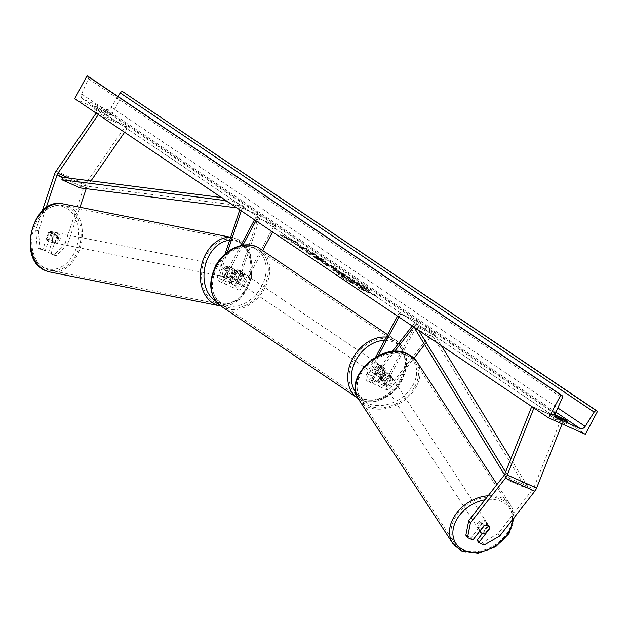 <?xml version="1.0" encoding="UTF-8"?>
<svg xmlns="http://www.w3.org/2000/svg" width="629" height="629" viewBox="0 0 629 629"><rect width="100%" height="100%" fill="white"/><g stroke="black" fill="none" stroke-linecap="round" stroke-linejoin="round"><path stroke-width="0.47" stroke-dasharray="3.15 2.36" d="M482.364 533.471L488.206 526.009A5.213 3.735 145.5 0 0 487.719 524.122A5.213 3.735 145.5 0 0 486.508 523.131A5.213 3.735 145.5 0 0 482.341 523.399L483.984 525.797M499.733 535.994L498.082 533.596L533.172 488.772A4.175 2.665 -66 0 0 533.762 487.876A4.175 2.665 -66 0 0 534.06 487.216L560.989 419.551L563.529 420.392L562.129 423.907M498.082 533.596L482.482 542.591L484.126 544.997M477.096 540.201L482.482 542.591M482.341 523.399L471.231 537.591L472.882 539.989M465.853 535.193L471.231 537.591M533.942 407.993L534.21 407.333L563.529 420.392M531.67 406.491L560.989 419.551M531.757 406.523L534.21 407.333M488.206 526.009L489.598 528.046M51.122 253.29L48.457 252.787L53.842 255.185L65.117 243.274L67.775 243.777L56.5 255.689L51.122 253.29L57.035 235.608A5.213 3.971 100.7 0 0 54.754 232.337A5.213 3.971 100.7 0 0 54.078 232.125A5.213 3.971 100.7 0 0 51.169 232.989L45.257 250.68L42.591 250.177L37.213 247.779L39.879 248.282L38.455 230.717L46.082 207.892M57.035 235.608L54.369 235.104A5.213 3.971 100.7 0 0 52.097 231.834A5.213 3.971 100.7 0 0 51.421 231.621A5.213 3.971 100.7 0 0 48.504 232.494L42.591 250.177M67.775 243.777L79.985 207.263M86.197 188.676L86.456 187.898A4.175 2.665 114 0 1 86.888 186.892A4.175 2.665 114 0 1 87.258 186.278L90.977 180.9M39.879 248.282L45.257 250.68M38.455 230.717L35.79 230.214L42.19 211.069M65.117 243.274L83.799 187.395A8.342 5.331 114 0 1 84.656 185.39A8.342 5.331 114 0 1 85.402 184.163L125.871 125.611L127.726 127.726L124.581 132.279M96.151 113.126L96.544 112.56L125.871 125.611M98.344 114.604L96.544 112.56M98.533 114.73L127.726 127.726M56.5 255.689L53.842 255.185M35.79 230.214L37.213 247.779M48.457 252.787L54.369 235.104M51.169 232.989L48.504 232.494M234.987 271.052L231.763 280.699A3.648 2.335 -66 0 0 232.604 284.473A3.648 2.335 -66 0 0 236.04 282.452L240.938 273.285A5.213 3.986 124 0 0 239.452 270.407A5.213 3.986 124 0 0 235.073 270.674L230.175 279.842A3.648 2.335 114 0 1 226.739 281.863A3.648 2.335 114 0 1 225.897 278.089L229.121 268.441A5.213 3.971 -79.3 0 1 232.038 267.569A5.213 3.971 -79.3 0 1 232.714 267.781A5.213 3.971 -79.3 0 1 234.987 271.052L233.328 270.737A5.213 3.971 100.7 0 0 231.047 267.467A5.213 3.971 100.7 0 0 230.371 267.254A5.213 3.971 100.7 0 0 227.462 268.127L224.238 277.774A6.259 3.994 114 0 0 225.685 284.245A6.259 3.994 114 0 0 231.574 280.786L236.465 271.618A5.213 3.986 -56 0 1 240.844 271.343A5.213 3.986 -56 0 1 242.33 274.228L237.44 283.396L243.667 286.171A6.259 3.994 114 0 1 237.778 289.631A6.259 3.994 114 0 1 236.331 283.16L258.912 215.613L240.585 207.452L239.775 209.866M237.44 283.396A6.259 3.994 -66 0 1 231.543 286.855A6.259 3.994 -66 0 1 230.104 280.385L233.328 270.737M242.88 245.161L225.339 278.01A6.259 3.994 114 0 1 219.45 281.47A6.259 3.994 114 0 1 218.004 274.999L225.001 254.077M240.765 245.577L223.948 277.067A3.648 2.335 114 0 1 220.512 279.087A3.648 2.335 114 0 1 219.67 275.313L227.446 252.048M241.222 210.833L242.251 207.767L240.585 207.452M242.251 207.767L260.579 215.928L258.912 215.613M254.525 219.796L256.003 217.029L275.73 226.126L274.33 225.19L242.275 285.228A3.648 2.335 114 0 1 238.839 287.249A3.648 2.335 114 0 1 237.998 283.475L260.579 215.928M275.73 226.126L272.609 231.975M262.694 250.539L243.667 286.171M256.003 217.029L274.33 225.19M257.403 217.964L255.924 220.74M229.121 268.441L227.462 268.127M235.073 270.674L236.465 271.618M240.938 273.285L242.33 274.228M384.028 372.777A5.213 3.735 -34.5 0 1 388.195 372.502A5.213 3.735 -34.5 0 1 389.414 373.492A5.213 3.735 -34.5 0 1 389.894 375.387L383.832 383.124A3.648 2.335 114 0 1 380.907 384.358A3.648 2.335 114 0 1 380.443 379.712L385.333 370.544A5.213 3.986 124 0 0 383.847 367.666A5.213 3.986 124 0 0 379.476 367.934L374.577 377.101A3.648 2.335 -66 0 0 375.041 381.748A3.648 2.335 -66 0 0 377.974 380.514L384.028 372.777L385.058 374.271L379.004 382.015A6.259 3.994 -66 0 1 373.98 384.13L367.753 381.355A6.259 3.994 -66 0 0 372.769 379.24L394.517 351.462M375.647 357.107L366.951 373.39L373.186 376.166L378.076 366.998A5.213 3.986 -56 0 1 382.456 366.723A5.213 3.986 -56 0 1 383.942 369.608L379.051 378.776A6.259 3.994 114 0 0 379.845 386.741A6.259 3.994 114 0 0 384.862 384.626L390.923 376.889A5.213 3.735 145.5 0 0 390.444 374.994A5.213 3.735 145.5 0 0 389.225 374.003A5.213 3.735 145.5 0 0 385.058 374.271M413.678 326.986L415.195 325.051L433.515 333.213L424.63 344.566M417.341 321.505L399.014 313.344L417.341 321.505L385.278 381.551A6.259 3.994 -66 0 0 386.08 389.516A6.259 3.994 -66 0 0 391.096 387.401L414 358.145M373.186 376.166A6.259 3.994 -66 0 0 373.98 384.13M366.951 373.39A6.259 3.994 -66 0 0 367.753 381.355M378.288 355.7L368.35 374.326A3.648 2.335 -66 0 0 368.814 378.973A3.648 2.335 -66 0 0 371.739 377.738L392.182 351.627M412.231 326.019L414.165 323.55L415.195 325.051M414.165 323.55L432.485 331.711L433.515 333.213M418.733 322.449L386.67 382.487A3.648 2.335 -66 0 0 387.142 387.134A3.648 2.335 -66 0 0 390.066 385.899L432.485 331.711M400.406 314.288L398.928 317.055M399.014 313.344L397.536 316.12M379.476 367.934L378.076 366.998M385.333 370.544L383.942 369.608M389.894 375.387L390.923 376.889M374.758 368.665A5.213 3.986 -56 0 1 381.339 365.976A5.213 3.986 -56 0 1 382.094 371.936A5.213 3.986 -56 0 1 375.513 374.625A5.213 3.986 -56 0 1 374.758 368.665M381.339 365.976L383.847 367.666A5.213 3.986 -56 0 0 380.12 367.572L378.446 366.448A5.213 3.986 124 0 0 375.599 369.231A5.213 3.986 124 0 0 374.947 372.997L376.622 374.121A5.213 3.986 -56 0 0 378.021 376.315A5.213 3.986 -56 0 0 381.756 376.409L380.081 375.277A5.213 3.986 124 0 0 382.927 372.494A5.213 3.986 124 0 0 383.58 368.736L385.247 369.86A5.213 3.986 -56 0 0 383.847 367.666L382.456 366.723M381.756 376.409L385.247 369.86M380.12 367.572L376.622 374.121M235.38 274.794A5.213 3.986 -56 0 1 241.961 272.098A5.213 3.986 -56 0 1 242.708 278.057A5.213 3.986 -56 0 1 236.134 280.746A5.213 3.986 -56 0 1 235.38 274.794M241.961 272.098L239.452 270.407A5.213 3.986 -56 0 0 235.718 270.321L237.392 271.445A5.213 3.986 124 0 0 234.546 274.228A5.213 3.986 124 0 0 233.894 277.987L232.227 276.862A5.213 3.986 -56 0 0 233.626 279.056A5.213 3.986 -56 0 0 237.353 279.15L239.028 280.275A5.213 3.986 124 0 0 241.874 277.491A5.213 3.986 124 0 0 242.519 273.725L240.852 272.601L237.353 279.15M240.844 271.343L239.452 270.407A5.213 3.986 -56 0 1 240.852 272.601M235.718 270.321L232.227 276.862M374.947 372.997L378.446 366.448M383.58 368.736L380.081 375.277M242.519 273.725L239.028 280.275M233.894 277.987L237.392 271.445M244.107 278.993A5.213 3.986 -56 0 1 237.526 281.69A5.213 3.986 -56 0 1 236.771 275.73A5.213 3.986 -56 0 1 243.352 273.033A5.213 3.986 -56 0 1 244.107 278.993M373.367 367.729A5.213 3.986 124 0 0 374.121 373.689A5.213 3.986 124 0 0 380.702 370.992A5.213 3.986 124 0 0 379.947 365.04A5.213 3.986 124 0 0 373.367 367.729M400.233 379.696A33.007 25.239 124 0 0 395.476 341.979A33.007 25.239 124 0 0 353.828 359.033A33.007 25.239 124 0 0 358.593 396.742A33.007 25.239 124 0 0 400.233 379.696M217.241 267.034A33.007 25.239 -56 0 1 258.881 249.98A33.007 25.239 -56 0 1 263.637 287.689A33.007 25.239 -56 0 1 221.998 304.743A33.007 25.239 -56 0 1 217.241 267.034M485.777 521.897A5.213 3.86 -33.2 0 1 487.058 522.982A5.213 3.86 -33.2 0 1 485.69 528.384A5.213 3.86 -33.2 0 1 479.613 529.775A5.213 3.86 -33.2 0 1 478.331 528.69A5.213 3.86 -33.2 0 1 479.699 523.289A5.213 3.86 -33.2 0 1 485.777 521.897M482.852 522.675L478.449 528.305A5.213 3.86 -33.2 0 1 482.852 522.675L484.582 525.317A5.213 3.86 -33.2 0 1 488.08 525.419A5.213 3.86 -33.2 0 1 489.362 526.504A5.213 3.86 -33.2 0 1 489.818 527.762L488.096 525.121A5.213 3.86 -33.2 0 1 483.685 530.75L488.096 525.121M478.449 528.305L480.076 530.797M485.415 533.392L483.685 530.75M389.925 375.143A5.213 3.86 -33.2 0 1 391.207 376.236A5.213 3.86 -33.2 0 1 389.831 381.638A5.213 3.86 -33.2 0 1 383.753 383.03A5.213 3.86 -33.2 0 1 382.471 381.937A5.213 3.86 -33.2 0 1 383.839 376.535A5.213 3.86 -33.2 0 1 389.925 375.143M385.844 374.169L381.441 379.798A5.213 3.86 -33.2 0 1 385.844 374.169L384.696 372.407A5.213 3.86 -33.2 0 1 388.195 372.502A5.213 3.86 -33.2 0 1 389.477 373.595A5.213 3.86 -33.2 0 1 389.933 374.853L391.089 376.614A5.213 3.86 -33.2 0 1 386.678 382.243L391.089 376.614M381.441 379.798L380.286 378.037A5.213 3.86 -33.2 0 0 380.749 379.295A5.213 3.86 -33.2 0 0 382.023 380.388A5.213 3.86 -33.2 0 0 385.53 380.482L386.678 382.243M384.696 372.407L380.286 378.037M385.53 380.482L389.933 374.853M384.712 384.492A5.213 3.86 -33.2 0 1 383.431 383.407A5.213 3.86 -33.2 0 1 384.799 378.005A5.213 3.86 -33.2 0 1 390.884 376.614A5.213 3.86 -33.2 0 1 392.166 377.699A5.213 3.86 -33.2 0 1 390.79 383.1A5.213 3.86 -33.2 0 1 384.712 384.492M484.825 520.427A5.213 3.86 146.8 0 0 478.74 521.818A5.213 3.86 146.8 0 0 477.372 527.22A5.213 3.86 146.8 0 0 478.653 528.313A5.213 3.86 146.8 0 0 484.731 526.913A5.213 3.86 146.8 0 0 486.099 521.52A5.213 3.86 146.8 0 0 484.825 520.427M462.205 549.314A33.007 24.437 146.8 0 0 500.7 540.5A33.007 24.437 146.8 0 0 509.372 506.314A33.007 24.437 146.8 0 0 501.266 499.418A33.007 24.437 146.8 0 0 462.771 508.24A33.007 24.437 146.8 0 0 454.099 542.418A33.007 24.437 146.8 0 0 462.205 549.314M407.325 355.605A33.007 24.437 -33.2 0 1 415.431 362.501A33.007 24.437 -33.2 0 1 406.759 396.679A33.007 24.437 -33.2 0 1 368.264 405.501A33.007 24.437 -33.2 0 1 360.158 398.605A33.007 24.437 -33.2 0 1 368.83 364.427A33.007 24.437 -33.2 0 1 407.325 355.605M366.455 287.555A17.588 1.51 -151.9 0 1 369.608 290.339A17.588 1.51 -151.9 0 1 358.711 286.124A17.588 1.51 -151.9 0 1 341.728 276.548A17.588 1.51 -151.9 0 1 338.575 273.764A17.588 1.51 -151.9 0 1 349.465 277.979A17.588 1.51 -151.9 0 1 366.455 287.555M366.212 288.011A17.588 1.51 -151.9 0 1 369.365 290.795A17.588 1.51 -151.9 0 1 358.467 286.588A17.588 1.51 -151.9 0 1 341.484 277.004A17.588 1.51 -151.9 0 1 338.331 274.228A17.588 1.51 -151.9 0 1 349.221 278.435A17.588 1.51 -151.9 0 1 366.212 288.011M74.765 98.722L111.419 115.044L585.316 434.23M306.826 251.797L306.323 251.836L307.07 251.341L306.826 251.797C305.71 251.514 306.252 252.135 308.454 253.652L321.828 260.917L325.649 262.151L323.573 260.359L315.789 255.806L315.75 256.317L320.759 259.478L321.01 259.022L320.145 258.267C321.592 259.29 321.183 259.313 318.934 258.33L311.575 253.88L311.331 254.336L306.826 251.797M316.033 255.35L315.994 255.861L320.145 258.267L319.902 258.723C321.348 259.746 320.939 259.769 318.691 258.794L312.07 255.24L311.088 254.383L311.575 253.88L307.07 251.341C305.953 251.057 306.496 251.671 308.697 253.196L322.072 260.461L325.893 261.695L323.825 259.895L316.033 255.35L315.789 255.806M335.744 269.794L333.134 268.921L336.751 271.689L332.56 269.817L335.65 271.901L350.314 278.427L335.744 269.794L335.949 269.314L333.378 268.465L336.995 271.225L336.751 271.689M304.004 248.675L306.079 248.636L309.743 251.105L307.636 251.042L313.588 253.691L316.678 255.775L302.014 249.249L298.924 247.166L303.241 248.825L291.274 242.016L304.004 248.675L304.247 248.219L306.331 248.18L306.079 248.636M565.896 424.245L556.366 419.999A6.518 0.558 -151.9 0 1 552.459 417.687A6.518 0.558 -151.9 0 1 551.287 416.657A6.518 0.558 -151.9 0 1 551.35 416.618L560.879 420.864A6.518 0.558 -151.9 0 1 565.958 424.213A6.518 0.558 -151.9 0 1 565.896 424.245L567.366 421.493M99.193 112.08L108.723 116.326A6.518 0.558 28.1 0 0 108.786 116.294A6.518 0.558 28.1 0 0 103.706 112.945L94.177 108.699A6.518 0.558 28.1 0 0 94.114 108.738A6.518 0.558 28.1 0 0 95.286 109.768A6.518 0.558 28.1 0 0 99.193 112.08L100.664 109.336L110.193 113.574A6.518 0.558 28.1 0 0 110.256 113.542A6.518 0.558 28.1 0 0 105.177 110.193L95.647 105.955A6.518 0.558 28.1 0 0 95.584 105.987A6.518 0.558 28.1 0 0 96.756 107.016A6.518 0.558 28.1 0 0 100.664 109.336M364.403 290.873L357.854 287.767L361.062 288.625L375.403 295.772L364.403 290.873L364.647 290.417L375.647 295.316L375.403 295.772M283.003 236.048L279.803 235.199L288.019 239.429L286.352 238.305L297.344 243.203L284.678 237.18L283.003 236.048L283.247 235.592L280.047 234.735L279.803 235.199M321.104 261.515L326.797 265.941L336.759 269.298L333.795 267.301L314.406 257.591L321.104 261.515L321.348 261.051L325.673 263.96L325.429 264.424M95.647 105.955L94.177 108.699M555.085 415.675A6.518 0.558 -151.9 0 1 553.929 414.936A6.518 0.558 -151.9 0 1 552.757 413.906A6.518 0.558 -151.9 0 1 552.82 413.874L551.35 416.618M118 96.489L111.278 107.197A4.434 3.389 -56 0 1 106.285 109.352L82.831 98.91A4.434 3.389 -56 0 1 82.43 98.69A4.434 3.389 -56 0 1 81.613 93.988L88.406 78.751A2.343 1.793 124 0 0 88.162 76.416M552.82 413.874L555.069 414.873M111.419 115.044L123.654 92.125M557.837 417.255L556.366 419.999M561.854 419.04L560.879 420.864M105.177 110.193L103.706 112.945M110.193 113.574L108.723 116.326M341.24 275.015L351.517 280.919L352.869 281.831L348.419 279.85L351.517 281.934L366.212 288.483L351.241 279.551C349.071 278.6 348.332 278.45 349.024 279.087L341.24 275.015L340.997 275.471L351.273 281.375L352.625 282.287L348.175 280.306L351.273 282.397L365.968 288.939L350.998 280.007C348.828 279.064 348.089 278.906 348.781 279.551L340.997 275.471M348.804 278.749L348.781 279.551L348.804 278.749M355.692 281.761L355.448 282.217M366.212 288.483L365.968 288.939M351.517 281.934L351.273 282.397M348.419 279.85L348.175 280.306M352.869 281.831L352.625 282.287M351.517 280.919L351.273 281.375M344.818 277.42L344.566 277.876M375.647 295.316L373.972 294.183L373.728 294.647M364.647 290.417L358.098 287.311L361.305 288.161L362.972 289.293L362.729 289.749M362.972 289.293L373.972 294.183M361.305 288.161L361.062 288.625M358.098 287.311L357.854 287.767M366.322 291.541L366.078 291.998M280.047 234.735L288.263 238.973L288.019 239.429M288.263 238.973L286.596 237.848L286.352 238.305M286.596 237.848L297.588 242.739L297.344 243.203M284.678 237.18L284.921 236.716L295.921 241.615L295.669 242.071M295.921 241.615L297.588 242.739M284.921 236.716L283.247 235.592M306.331 248.18L309.995 250.649L307.88 250.586L313.832 253.235L316.922 255.319L302.258 248.785L299.168 246.71L303.485 248.369L291.526 241.56L291.274 242.016M291.526 241.56L304.247 248.219M295.237 244.06L294.993 244.516M303.485 248.369L303.241 248.825M302.958 248.392L302.714 248.856M299.168 246.71L298.924 247.166M302.258 248.785L302.014 249.249M316.922 255.319L316.678 255.775M313.832 253.235L313.588 253.691M307.88 250.586L307.636 251.042M309.995 250.649L309.743 251.105M336.995 271.225L332.804 269.361L332.56 269.817M332.804 269.361L335.894 271.445L335.65 271.901M335.894 271.445L350.557 277.971L350.314 278.427M350.557 277.971L335.988 269.338M338.889 271.335L344.055 274.37L337.938 271.013L343.811 274.826L339.935 273.104L337.694 271.476L338.646 271.791M344.055 274.37L343.811 274.826M340.179 272.648L339.935 273.104M315.994 255.861L315.75 256.317M325.673 263.96L323.856 263.331L323.613 263.795M323.856 263.331L327.049 265.485L326.797 265.941M327.049 265.485L337.002 268.835L336.759 269.298M337.002 268.835L334.038 266.845L333.795 267.301M334.038 266.845L314.649 257.135L314.406 257.591M314.649 257.135L317.944 259.352L317.7 259.808M317.944 259.352L321.348 261.051M327.866 264.723L325.382 263.048L330.76 265.729L327.866 264.723L327.623 265.179L325.138 263.504L330.516 266.185L327.623 265.179M325.382 263.048L325.138 263.504M330.76 265.729L330.516 266.185M353.86 281.996L359.348 285.283L353.018 281.713L353.86 281.996L354.103 281.533L357.563 283.459L359.591 284.827L359.348 285.283M359.591 284.827L356.061 283.254L354.103 281.533M356.061 283.254L355.817 283.71M56.39 232.683A5.213 3.837 -78.7 0 1 58.403 238.784A5.213 3.837 -78.7 0 1 53.724 242.715A5.213 3.837 -78.7 0 1 53.103 242.511A5.213 3.837 -78.7 0 1 51.083 236.418A5.213 3.837 -78.7 0 1 55.761 232.486A5.213 3.837 -78.7 0 1 56.39 232.683M55.006 242.023L51.892 241.402A5.213 3.837 -78.7 0 1 49.573 241.882A5.213 3.837 -78.7 0 1 48.944 241.685A5.213 3.837 -78.7 0 1 46.939 239.154L49.282 232.14A5.213 3.837 -78.7 0 1 51.602 231.653A5.213 3.837 -78.7 0 1 52.231 231.857A5.213 3.837 -78.7 0 1 54.236 234.389L57.349 235.01A5.213 3.837 -78.7 0 1 55.006 242.023L57.349 235.01M51.892 241.402L54.236 234.389M49.282 232.14L52.404 232.761L50.061 239.775A5.213 3.837 -78.7 0 1 52.404 232.761M50.061 239.775L46.939 239.154M229.593 267.16A5.213 3.837 -78.7 0 1 231.614 273.253A5.213 3.837 -78.7 0 1 226.935 277.185A5.213 3.837 -78.7 0 1 226.314 276.988A5.213 3.837 -78.7 0 1 224.294 270.895A5.213 3.837 -78.7 0 1 228.972 266.955A5.213 3.837 -78.7 0 1 229.593 267.16M227.69 267.647L225.347 274.661A5.213 3.837 -78.7 0 1 227.69 267.647L229.766 268.064A5.213 3.837 -78.7 0 1 232.093 267.577A5.213 3.837 -78.7 0 1 232.714 267.781A5.213 3.837 -78.7 0 1 234.719 270.313L232.644 269.896A5.213 3.837 -78.7 0 1 230.293 276.917L232.644 269.896M226.935 277.185L230.057 277.806A5.213 3.837 -78.7 0 0 232.376 277.326L230.293 276.917M230.057 277.806A5.213 3.837 -78.7 0 1 229.428 277.609A5.213 3.837 -78.7 0 1 227.423 275.077L225.347 274.661M229.766 268.064L227.423 275.077M232.376 277.326L234.719 270.313M227.863 266.814A5.213 3.837 -78.7 0 1 229.884 272.907A5.213 3.837 -78.7 0 1 225.206 276.846A5.213 3.837 -78.7 0 1 224.577 276.642A5.213 3.837 -78.7 0 1 222.556 270.549A5.213 3.837 -78.7 0 1 227.242 266.617A5.213 3.837 -78.7 0 1 227.863 266.814M54.833 242.857A5.213 3.837 101.3 0 0 55.462 243.061A5.213 3.837 101.3 0 0 60.14 239.122A5.213 3.837 101.3 0 0 58.12 233.029A5.213 3.837 101.3 0 0 57.491 232.832A5.213 3.837 101.3 0 0 52.812 236.763A5.213 3.837 101.3 0 0 54.833 242.857M46.082 269.039A33.007 24.287 101.3 0 0 50.029 270.321A33.007 24.287 101.3 0 0 79.655 245.428A33.007 24.287 101.3 0 0 66.871 206.847A33.007 24.287 101.3 0 0 62.924 205.565A33.007 24.287 101.3 0 0 33.298 230.458A33.007 24.287 101.3 0 0 46.082 269.039M215.826 302.824A33.007 24.287 -78.7 0 1 203.041 264.243A33.007 24.287 -78.7 0 1 232.667 239.35A33.007 24.287 -78.7 0 1 236.614 240.632A33.007 24.287 -78.7 0 1 249.406 279.213A33.007 24.287 -78.7 0 1 219.78 304.106A33.007 24.287 -78.7 0 1 215.826 302.824M505.59 472.033L509.348 478.166L527.676 486.327L510.827 458.863M418.655 330.343L416.461 326.773L434.788 334.935L441.354 345.628M414.881 328.684L433.208 336.845L434.788 334.935M415.352 328.118L416.461 326.773M509.348 478.166L507.768 480.076L526.096 488.238L433.208 336.845M507.768 480.076L504.482 474.722M527.676 486.327L526.096 488.238M221.455 197.522L225.284 198.009L243.612 206.17L80.96 185.445L80.205 187.914M86.456 187.898L80.96 185.445M228.398 202.2L242.857 208.639L243.612 206.17M224.757 199.747L225.284 198.009M236.819 207.869L242.857 208.639M503.853 475.713L533.172 488.772M504.741 474.156L534.06 487.216M54.471 174.335L83.799 187.395M68.836 178.078L87.258 186.278M56.083 171.112L85.402 184.163M230.104 280.385L236.331 283.16M218.004 274.999L224.238 277.774M225.339 278.01L231.574 280.786M219.67 275.313L225.897 278.089M223.948 277.067L230.175 279.842M231.763 280.699L237.998 283.475M236.04 282.452L242.275 285.228M384.862 384.626L391.096 387.401M372.769 379.24L379.004 382.015M368.35 374.326L374.577 377.101M371.739 377.738L377.974 380.514M383.832 383.124L390.066 385.899M380.443 379.712L386.67 382.487M379.051 378.776L385.278 381.551M355.849 392.433A32.071 24.523 124 0 0 400.972 380.341A32.071 24.523 124 0 0 384.578 340.383M401.412 380.215A34.681 26.512 -56 0 1 357.657 398.126C370.827 407.6 392.944 398.369 401.876 380.624C409.778 363.68 407.954 350.337 396.404 340.596A34.681 26.512 -56 0 1 401.412 380.215M221.07 306.126A34.681 26.512 124 0 0 264.817 288.216A34.681 26.512 124 0 0 259.808 248.597M261.585 286.462A32.071 24.523 -56 0 1 223.995 304.609A32.071 24.523 -56 0 1 216.502 266.389A32.071 24.523 -56 0 1 254.092 248.235A32.071 24.523 -56 0 1 261.585 286.462M386.324 337.105A34.681 26.512 -56 0 1 396.404 340.596L387.621 334.683M512.501 519.688A32.071 23.745 146.8 0 0 501.667 501.596A32.071 23.745 146.8 0 0 484.975 499.835M488.143 495.778A34.681 25.671 -33.2 0 1 502.256 498.16A34.681 25.671 -33.2 0 1 510.772 505.401A34.681 25.671 -33.2 0 1 501.659 541.31A34.681 25.671 -33.2 0 1 461.222 550.579A34.681 25.671 -33.2 0 1 452.699 543.33M358.766 399.517A34.681 25.671 146.8 0 0 367.281 406.759A34.681 25.671 146.8 0 0 407.718 397.497A34.681 25.671 146.8 0 0 416.83 361.589M367.863 403.323A32.071 23.745 -33.2 0 1 363.829 368.35A32.071 23.745 -33.2 0 1 405.815 354.85A32.071 23.745 -33.2 0 1 409.849 389.823A32.071 23.745 -33.2 0 1 367.863 403.323M106.285 109.352L555.942 412.207M82.831 98.91L555.981 417.593M88.406 78.751L562.31 397.937M81.613 93.988L555.517 413.174M111.278 107.197L557.837 407.969M351.281 279.567L351.037 280.031M351.241 279.551L350.998 280.007M360.928 284.921L360.684 285.377M335.949 269.314L335.705 269.778M335.469 270.195L335.218 270.659M345.777 274.755L345.533 275.211M342.601 273.395L342.357 273.851M338.716 271.657L338.465 272.113M338.85 271.311L338.606 271.775M308.697 253.196L308.454 253.652M322.032 260.445L321.789 260.901M322.072 260.461L321.828 260.917M323.825 259.895L323.573 260.359M318.934 258.33L318.691 258.794M318.887 258.315L318.644 258.771M312.314 254.776L312.07 255.24M354.143 281.556L353.899 282.012M354.017 281.878L353.773 282.335M357.563 283.459L357.319 283.915M44.643 267.812A32.071 23.595 101.3 0 0 76.486 247.48A32.071 23.595 101.3 0 0 64.842 207.381A32.071 23.595 101.3 0 0 33.007 227.714A32.071 23.595 101.3 0 0 44.643 267.812M63.246 203.93A34.681 25.514 -78.7 0 1 67.397 205.274A34.681 25.514 -78.7 0 1 80.826 245.805A34.681 25.514 -78.7 0 1 49.707 271.956M219.45 305.741A34.681 25.514 101.3 0 0 250.578 279.591A34.681 25.514 101.3 0 0 237.141 239.059A34.681 25.514 101.3 0 0 232.989 237.715A34.681 25.514 101.3 0 0 230.576 237.4M229.601 240.325A32.071 23.595 -78.7 0 1 238.053 241.858A32.071 23.595 -78.7 0 1 249.697 281.957A32.071 23.595 -78.7 0 1 217.854 302.29A32.071 23.595 -78.7 0 1 215.936 301.275M487.719 524.122L487.058 522.982M54.078 232.125L51.421 231.621M219.45 281.47L225.685 284.245M226.739 281.863L220.512 279.087M232.604 284.473L238.839 287.249M231.543 286.855L237.778 289.631M232.038 267.569L230.371 267.254M375.041 381.748L368.814 378.973M380.907 384.358L387.142 387.134M379.845 386.741L386.08 389.516M389.414 373.492L390.444 374.994M375.513 374.625L378.021 376.315M236.134 280.746L233.626 279.056M237.526 281.69L374.121 373.689M258.881 249.98L395.476 341.979M221.998 304.743L358.593 396.742M243.352 273.033L379.947 365.04M478.331 528.69L479.872 531.057M514.168 517.557L510.772 505.401L497.052 484.401M382.471 381.937L380.749 379.295M391.207 376.236L389.477 373.595M383.431 383.407L477.372 527.22M415.431 362.501L509.372 506.314M360.158 398.605L454.099 542.418M392.166 377.699L486.099 521.52M369.608 290.339L369.365 290.795M95.584 105.987L94.114 108.738M552.757 413.906L551.287 416.657M556.327 417.876L82.43 98.69M565.958 424.213L567.429 421.461M110.256 113.542L108.786 116.294M338.575 273.764L338.331 274.228M333.134 268.921L333.378 268.465M337.694 271.476L337.938 271.013M325.649 262.151L325.893 261.695M353.262 281.257L353.018 281.713M220.834 305.961L239.696 299.349L251.466 278.859L250.672 254.839L237.4 239.138L230.623 237.243M53.724 242.715L49.573 241.882M51.602 231.653L55.761 232.486M228.972 266.955L232.093 267.577M225.206 276.846L55.462 243.061M232.667 239.35L62.924 205.565M219.78 304.106L50.029 270.321M227.242 266.617L57.491 232.832"/><path stroke-width="0.94" d="M482.364 533.471L477.096 540.201L478.748 542.599L489.849 528.407A5.213 3.735 145.5 0 0 489.37 526.52A5.213 3.735 145.5 0 0 488.151 525.529A5.213 3.735 145.5 0 0 483.984 525.797L472.882 539.989L467.496 537.591L465.853 535.193L468.762 520.545L503.853 475.713A4.175 2.665 -66 0 0 504.434 474.816A4.175 2.665 -66 0 0 504.741 474.156L531.757 406.523M468.762 520.545L470.406 522.943L505.496 478.119A8.342 5.331 -66 0 0 506.667 476.318A8.342 5.331 -66 0 0 507.281 475.005L533.942 407.993M478.748 542.599L484.126 544.997L499.733 535.994L534.823 491.17A8.342 5.331 -66 0 0 535.987 489.378A8.342 5.331 -66 0 0 536.6 488.057L562.129 423.907M470.406 522.943L467.496 537.591M79.985 207.263L86.197 188.676M46.082 207.892L57.137 174.838A4.175 2.665 114 0 1 57.561 173.84A4.175 2.665 114 0 1 57.939 173.227L98.344 114.604M42.19 211.069L54.471 174.335A8.342 5.331 114 0 1 55.336 172.338A8.342 5.331 114 0 1 56.083 171.112L96.151 113.126M90.977 180.9L124.581 132.279M225.001 254.077L239.775 209.866M227.446 252.048L241.222 210.833M272.609 231.975L262.694 250.539M254.525 219.796L240.765 245.577M255.924 220.74L242.88 245.161M394.517 351.462L413.678 326.986M414 358.145L424.63 344.566M392.182 351.627L412.231 326.019M398.928 317.055L378.288 355.7M397.536 316.12L375.647 357.107M489.818 527.762L485.415 533.392A5.213 3.86 -33.2 0 1 481.908 533.298A5.213 3.86 -33.2 0 1 480.627 532.213A5.213 3.86 -33.2 0 1 480.171 530.947L480.076 530.797M484.314 525.655L480.171 530.947M548.661 417.908L585.316 434.23L597.55 411.311L596.779 410.965A2.343 1.793 124 0 0 594.138 412.113L585.174 426.383A4.434 3.389 -56 0 1 580.182 428.538L556.728 418.096A4.434 3.389 -56 0 1 556.327 417.876A4.434 3.389 -56 0 1 555.517 413.174L562.31 397.937A2.343 1.793 124 0 0 561.878 395.444A2.343 1.793 124 0 0 561.666 395.334L560.895 394.988L548.661 417.908L74.765 98.722L86.999 75.802L560.895 394.988M555.069 414.873L562.35 418.112A6.518 0.558 -151.9 0 1 567.429 421.461A6.518 0.558 -151.9 0 1 567.366 421.493L557.837 417.255A6.518 0.558 -151.9 0 1 555.085 415.675M118 96.489L120.241 92.927A2.343 1.793 124 0 1 122.883 91.787L597.55 411.311M88.162 76.416A2.343 1.793 124 0 0 87.974 76.266A2.343 1.793 124 0 0 87.769 76.148L86.999 75.802M562.35 418.112L561.854 419.04M505.59 472.033L418.655 330.343M510.827 458.863L441.354 345.628M504.482 474.722L414.881 328.684L415.352 328.118M57.137 174.838L62.633 177.284L221.455 197.522M62.633 177.284L61.878 179.752L224.529 200.478L224.757 199.747M224.529 200.478L228.398 202.2M61.878 179.752L80.205 187.914L236.819 207.869M507.281 475.005L536.6 488.057M505.496 478.119L534.823 491.17M57.939 173.227L68.836 178.078M384.578 340.383A32.071 24.523 124 0 0 355.888 360.26A32.071 24.523 124 0 0 355.849 392.433M358.082 398.401L357.657 398.126A34.681 26.512 -56 0 1 352.657 358.506A34.681 26.512 -56 0 1 386.324 337.105M216.062 266.507A34.681 26.512 124 0 0 221.07 306.126C209.52 296.385 207.696 283.042 215.598 266.098C224.529 248.353 246.647 239.122 259.808 248.597A34.681 26.512 124 0 0 216.062 266.507M484.975 499.835A32.071 23.745 146.8 0 0 455.026 522.911A32.071 23.745 146.8 0 0 463.722 550.076A32.071 23.745 146.8 0 0 494.889 546.216A32.071 23.745 146.8 0 0 512.501 519.688M514.168 517.557L509.026 533.573L495.699 546.719L478.205 553.198L461.662 550.965L452.699 543.33A34.681 25.671 -33.2 0 1 456.261 513.531A34.681 25.671 -33.2 0 1 488.143 495.778M408.315 354.347A34.681 25.671 146.8 0 0 367.871 363.609A34.681 25.671 146.8 0 0 358.766 399.517C342.341 377.306 382.975 340.438 407.875 353.954L416.83 361.589A34.681 25.671 146.8 0 0 408.315 354.347M555.942 412.207L580.182 428.538M555.981 417.593L556.728 418.096M122.883 91.787L596.779 410.965M87.769 76.148L561.666 395.334M557.837 407.969L585.174 426.383M120.241 92.927L594.138 412.113M63.246 203.93C32.96 196.169 16.236 259.321 45.296 270.533L49.707 271.956A34.681 25.514 -78.7 0 1 45.555 270.612A34.681 25.514 -78.7 0 1 32.126 230.08A34.681 25.514 -78.7 0 1 63.246 203.93L230.623 237.243M230.576 237.4A34.681 25.514 101.3 0 0 201.469 265.469A34.681 25.514 101.3 0 0 215.299 304.397A34.681 25.514 101.3 0 0 219.45 305.741L220.834 305.961M215.936 301.275A32.071 23.595 -78.7 0 1 205.03 266.444A32.071 23.595 -78.7 0 1 229.601 240.325M357.657 398.126L221.07 306.126M387.621 334.683L259.808 248.597M452.699 543.33L358.766 399.517M479.872 531.057L480.627 532.213M497.052 484.401L416.83 361.589M561.878 395.444L87.974 76.266M49.707 271.956L219.45 305.741"/></g></svg>
